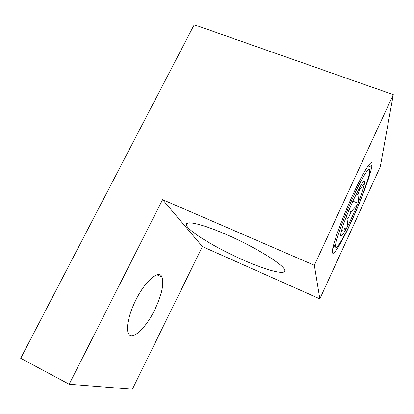 <?xml version="1.0" encoding="UTF-8"?>
<svg xmlns="http://www.w3.org/2000/svg" width="414" height="414" viewBox="0 0 414 414"><rect width="100%" height="100%" fill="white"/><g stroke="black" fill="none" stroke-linecap="round" stroke-linejoin="round"><path stroke-width="0.62" d="M135.854 300.021C145.537 280.304 159.281 269.11 162.06 277.183C164.125 284.247 161.672 295.146 154.691 309.879C145.759 328.447 131.466 341.757 128.211 332.991C125.846 327.717 129.044 313.481 135.854 300.021M226.339 234.536C201.188 223.513 184.075 219.984 186.491 225.247C188.536 231.447 216.465 248.255 242.728 259.795C266.461 270.409 287.062 275.895 284.532 269.856C283.238 264.406 254.626 246.723 226.339 234.536M363.782 181.699L363.89 181.363M332.333 252.028C332.577 257.85 341.54 243.059 351.295 221.749C361.049 200.511 370.509 175.21 371.87 166.05L371.932 165.579C373.149 156.792 364.646 169.072 353.24 193.907C341.835 218.654 331.997 246.382 332.328 251.935L332.333 252.028M332.82 248.136L335.216 245.021M393.3 94.635L314.345 265.281L319.831 298.867L380.275 166.826L393.3 94.635L194.202 24.762L20.7 358.296L69.169 384.244L132.366 389.238L202.425 246.578L162.588 199.641L69.169 384.244M319.831 298.867L202.425 246.578M314.345 265.281L162.588 199.641M335.464 246.294L335.568 244.897C336.37 238.112 344.531 215.782 353.551 196.195C362.571 176.545 369.764 165.393 369.785 170.283L369.666 171.898C368.574 179.619 360.34 201.675 351.812 220.238C343.284 238.873 335.552 251.552 335.464 246.294M347.786 212.931L353.416 199.89L360.087 186.667C363.187 181.379 364.693 179.976 364.615 182.47L364.951 182.155L364.47 183.619C363.751 187.454 361.758 193.524 358.503 201.835L357.256 204.935C353.768 213.443 350.347 220.89 346.999 227.286L345.814 229.47C342.735 234.945 341.043 236.87 340.738 235.25L340.324 235.716L340.753 234.355C341.131 231.188 343.03 225.159 346.456 216.268L347.786 212.931M358.503 201.835L357.991 194.611L359.782 189.074L358.928 188.732M357.991 194.611L356.263 193.923M346.999 227.286L348.065 218.457L351.186 211.673L348.707 210.669M341.602 230.35L345.814 229.47M351.186 211.673L357.256 204.935M359.782 189.074L364.47 183.619M342.45 227.493L346.192 229.035M348.065 218.457L345.949 217.593M352.852 201.126L358.053 203.207M363.564 181.617L364.62 182.025M156.973 274.808L162.06 277.183M186.491 225.247L187.568 223.084M368.388 166.956L371.932 165.579M335.568 244.897L333.394 245.657"/></g></svg>
